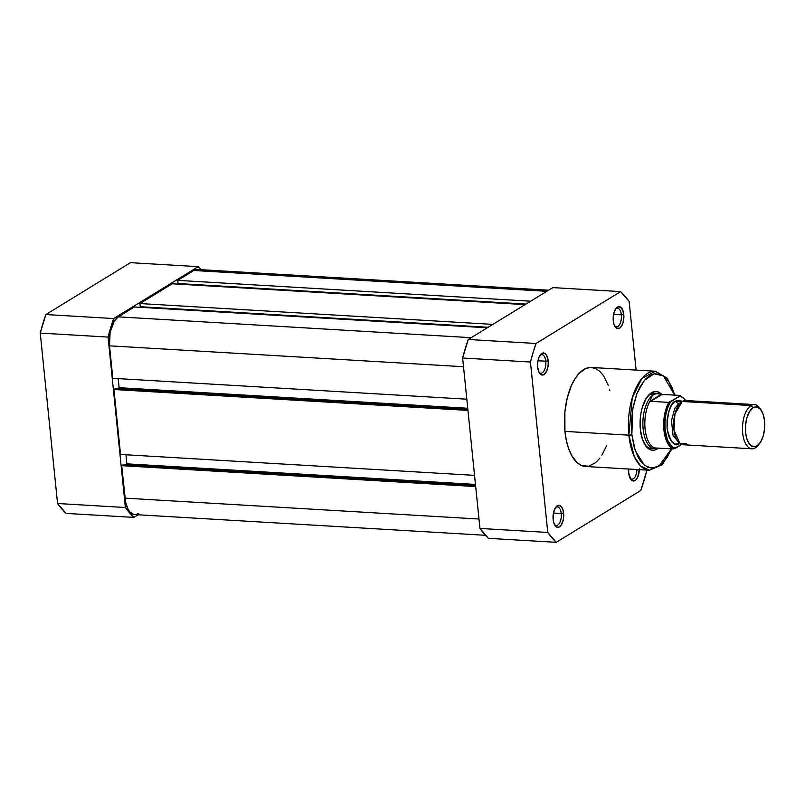 <?xml version="1.0" encoding="UTF-8"?>
<svg xmlns="http://www.w3.org/2000/svg" width="805" height="805" viewBox="0 0 805 805"><rect width="100%" height="100%" fill="white"/><g stroke="black" fill="none" stroke-linecap="round" stroke-linejoin="round"><path stroke-width="1.21" d="M113.676 318.549L198.261 266.666L201.25 269.705A137.061 65.96 -86.6 0 0 198.261 266.666L113.676 318.549L45.865 314.544L40.25 333.089L57.558 503.507L66.06 513.399L133.871 517.394L125.379 507.512L108.061 337.084L113.676 318.549L45.865 314.544L130.45 262.672L45.865 314.544A137.061 65.96 93.4 0 0 40.25 333.089L108.061 337.084L125.379 507.512L57.558 503.507L40.25 333.089L108.061 337.084A137.061 65.96 -86.6 0 1 113.676 318.549M138.128 514.787L133.871 517.394L66.06 513.399A137.061 65.96 93.4 0 1 57.558 503.507L125.379 507.512A137.061 65.96 -86.6 0 0 133.871 517.394L138.128 514.787M130.45 262.672L198.261 266.666L130.45 262.672M548.577 290.213L197.507 269.484A23.244 11.19 93.4 0 0 193.874 270.49L177.764 280.371L178.086 283.541L177.764 280.371L530.656 301.201L177.764 280.371L193.874 270.49L546.776 291.319L193.874 270.49L198.272 269.584M133.871 514.476L129.806 511.859L128.096 509.334L125.63 502.34L121.686 465.662L475.685 486.562L121.686 465.662L124.976 498.134L478.985 519.034L124.976 498.134A23.244 11.19 93.4 0 0 134.636 514.576L485.455 535.295M121.686 465.662L123.256 464.696L475.574 485.496L123.256 464.696L121.686 465.662M125.258 464.817L126.848 463.841L475.473 484.419L126.848 463.841L125.932 454.765L126.848 463.841L125.258 464.817M474.548 475.353L120.539 454.453L474.548 475.353M467.947 410.409L113.948 389.509L120.539 454.453L113.948 389.509L115.518 388.543L467.846 409.343L115.518 388.543L113.948 389.509L467.947 410.409M117.53 388.664L119.11 387.688L467.735 408.266L119.11 387.688L118.194 378.612L119.11 387.688L117.53 388.664M466.809 399.189L112.811 378.3L466.809 399.189M463.509 366.718L109.51 345.828L112.811 378.3L109.51 345.828L463.509 366.718M118.275 316.848A23.244 11.19 93.4 0 0 109.51 345.828L110.114 332.344L114.23 321.125L118.275 316.848L134.395 306.967L487.287 327.796L134.395 306.967L118.275 316.848L471.177 337.687L118.275 316.848M140.956 306.765L141.016 307.359L140.956 306.765M140.281 306.725L488.162 327.263L140.281 306.725L139.959 303.555L140.281 306.725M492.851 324.385L139.959 303.555L172.2 283.783L525.091 304.612L172.2 283.783L139.959 303.555L492.851 324.385M178.76 283.581L178.821 284.175L178.76 283.581M178.086 283.541L525.967 304.079L178.086 283.541M138.259 513.58L136.065 514.476M614.557 325.824A9.298 4.478 93.4 0 0 619.518 324.656A9.298 4.478 93.4 0 0 621.369 314.836L623.764 314.413A11.069 5.333 -86.6 0 1 621.249 326.578A11.069 5.333 -86.6 0 1 615.05 326.699A11.069 5.333 -86.6 0 1 613.269 320.853L614.074 324.656L616.489 328.219L619.588 328.209L621.52 326.176L622.99 322.835L623.875 316.536L622.949 310.609L620.534 307.047L617.435 307.057L615.513 309.09L613.551 314.433L613.269 320.853A11.069 5.333 -86.6 0 1 616.137 308.224A11.069 5.333 -86.6 0 1 623.764 314.413L621.369 314.836A9.298 4.478 -86.6 0 1 616.419 326.82A9.298 4.478 -86.6 0 1 614.557 325.814M630.023 478.13A9.298 4.478 93.4 0 0 636.926 469.516A9.298 4.478 -86.6 0 1 631.885 479.136A9.298 4.478 -86.6 0 1 630.023 478.13M639.331 469.657A11.069 5.333 -86.6 0 1 636.071 479.679A11.069 5.333 -86.6 0 1 630.516 479.005A11.069 5.333 -86.6 0 1 628.735 473.159L631.029 479.7L634.018 480.947L636.061 479.689L637.791 476.942L639.341 468.842M554.424 524.498A9.298 4.478 93.4 0 0 559.394 523.331A9.298 4.478 93.4 0 0 561.246 513.51L563.631 513.087A11.069 5.333 -86.6 0 1 561.115 525.252A11.069 5.333 -86.6 0 1 554.917 525.373A11.069 5.333 -86.6 0 1 553.136 519.527L553.941 523.331L556.366 526.893L558.418 527.305L561.387 524.85L563.349 519.507L563.742 515.21L562.826 509.283L560.411 505.721L557.312 505.731L555.38 507.764L553.417 513.107L553.136 519.527A11.069 5.333 -86.6 0 1 556.014 506.898A11.069 5.333 -86.6 0 1 563.631 513.087L561.246 513.51A9.298 4.478 -86.6 0 1 556.285 525.494A9.298 4.478 -86.6 0 1 554.424 524.498M538.958 372.182A9.298 4.478 93.4 0 0 543.918 371.025A9.298 4.478 93.4 0 0 545.77 361.204L548.165 360.781A11.069 5.333 -86.6 0 1 545.649 372.946A11.069 5.333 -86.6 0 1 539.451 373.067A11.069 5.333 -86.6 0 1 537.66 367.221L539.149 372.554L541.896 374.999L543.989 374.577L546.726 371.004L548.175 365.068L548.165 360.781L546.686 355.448L544.935 353.415L541.835 353.425L539.098 356.987L537.649 362.924L537.66 367.221A11.069 5.333 -86.6 0 1 540.537 354.592A11.069 5.333 -86.6 0 1 548.165 360.781L545.77 361.204A9.298 4.478 -86.6 0 1 540.819 373.188A9.298 4.478 -86.6 0 1 538.958 372.182M651.144 448.395A27.682 13.323 -86.6 0 1 644.614 444.159A27.682 13.323 93.4 0 0 652.905 448.264M658.51 448.043A29.453 14.178 -86.6 0 1 645.107 444.974A29.453 14.178 -86.6 0 1 640.357 429.427L642.521 439.54L646.475 446.805L648.941 449.009L651.617 450.126L654.405 450.126L658.51 448.043M631.855 434.64L632.74 409.071L636.916 393.544L644.403 380.292L654.083 373.792L663.441 375.865L674.65 395.124L671.974 387.366L668.774 381.49L665.021 377.122L660.865 374.436L654.203 373.772L649.726 375.593L645.429 379.145L639.673 387.426L636.514 394.611L633.082 407.169L631.492 420.904L631.855 434.64A2.214 0.614 174.2 0 1 628.866 435.173A2.214 0.614 -5.8 0 0 631.855 434.64L634.159 447.188L638.194 457.471L641.686 462.613L647.784 467.282L654.455 467.947L661.106 464.555L667.174 457.411L671.481 448.808L658.923 466.125L651.386 468.148L644.523 465.34L635.356 450.991L631.855 434.64M675.043 395.144L667.265 378.229L655.31 371.236L641.827 378.491L632.257 397.74L628.866 435.173A49.598 23.868 -86.6 0 1 655.31 371.236L591.373 367.462A49.598 23.868 93.4 0 0 564.929 431.389L628.866 435.173L564.929 431.389L566.317 440.365L568.561 448.425L571.57 455.288L577.245 462.754L581.602 465.562L588.586 466.256L595.549 462.714L599.886 458.125M537.961 360.741L545.77 361.204L537.961 360.741M553.438 513.047L561.246 513.51L553.438 513.047M613.561 314.373L621.369 314.836L613.561 314.373M552.834 287.606L468.238 339.479L462.634 358.024L479.941 528.442L488.444 538.334L556.255 542.329L547.752 532.447L530.445 362.029L533.081 352.56L536.05 343.483L620.645 291.601L629.148 301.493L636.111 370.099L629.148 301.493A137.061 65.96 -86.6 0 0 620.645 291.601L536.05 343.483L468.238 339.479L552.834 287.606L620.645 291.601L552.834 287.606M646.264 470.07L646.455 471.911L640.84 490.456L556.255 542.329L488.444 538.334A137.061 65.96 93.4 0 1 479.941 528.442L547.752 532.447L530.445 362.029L462.634 358.024L479.941 528.442L547.752 532.447A137.061 65.96 -86.6 0 0 556.255 542.329L640.84 490.456A137.061 65.96 -86.6 0 0 646.455 471.911L646.264 470.07M628.725 468.872L628.735 473.159A11.069 5.333 -86.6 0 1 628.705 469.033M601.899 455.228L606.588 445.769M609.858 390.506L609.556 389.409M608.338 385.504L603.579 375.754L599.655 371.186L595.287 368.378L590.669 367.442L585.97 368.398L579.137 373.309L575.001 378.712L571.379 385.585L567.213 398.062L564.879 412.16L564.929 431.389A49.598 23.868 93.4 0 0 585.527 466.477L649.464 470.261A49.598 23.868 -86.6 0 1 628.866 435.173L634.32 456.707L640.639 466.015L649.464 470.261L662.163 464.716L671.873 448.828M662.183 394.913L659.708 392.709L657.031 391.592L654.244 391.592L651.466 392.719L646.345 398.143L642.43 407.018L641.122 412.351L640.327 418.006L640.357 429.427A29.453 14.178 -86.6 0 1 648.005 395.829A29.453 14.178 -86.6 0 1 661.66 394.339M656.135 393.484A27.682 13.323 93.4 0 0 647.421 396.573A27.682 13.323 -86.6 0 1 654.405 393.142M615.543 309.04A9.298 4.478 -86.6 0 1 617.515 308.255A9.298 4.478 -86.6 0 1 621.369 314.836A9.298 4.478 93.4 0 0 615.543 309.04M555.42 507.714A9.298 4.478 -86.6 0 1 557.382 506.929A9.298 4.478 -86.6 0 1 561.246 513.51A9.298 4.478 93.4 0 0 555.42 507.714M539.944 355.408A9.298 4.478 -86.6 0 1 541.916 354.623A9.298 4.478 -86.6 0 1 545.77 361.204A9.298 4.478 93.4 0 0 539.944 355.408M462.634 358.024L530.445 362.029A137.061 65.96 -86.6 0 1 536.05 343.483L468.238 339.479A137.061 65.96 93.4 0 0 462.634 358.024M688.979 401.876L682.207 401.474L674.922 414.022L673.976 430.071L679.963 443.555L686.504 443.786M680.054 403.305A4.498 3.733 58.5 0 1 679.028 403.396L680.648 402.691L679.028 403.396A4.498 3.733 -121.5 0 0 680.054 403.305M678.333 441.995L673.05 435.274L671.481 420.602L674.791 408.397L679.028 403.396L674.791 408.397L671.481 420.602L673.05 435.274L678.333 441.995M679.843 396.12L670.585 401.796A26.243 12.628 -86.6 0 0 665.131 429.86A26.243 12.628 -86.6 0 0 675.315 448.335L681.644 444.451L673.503 448.928L675.315 448.335L671.752 446.534L667.446 439.933L665.131 429.86L664.93 422.182L665.846 414.505L667.788 407.501L670.585 401.796L668.774 402.389L650.762 401.323L668.774 402.389A27.129 13.051 93.4 0 0 663.934 430.071A27.129 13.051 93.4 0 0 673.503 448.928L655.24 447.983A27.129 13.051 -86.6 0 1 645.087 428.964A27.129 13.051 -86.6 0 1 650.41 400.447A27.129 13.051 93.4 0 0 645.087 428.964A27.129 13.051 93.4 0 0 655.24 447.983L673.503 448.928A27.129 13.051 -86.6 0 1 663.934 430.071A27.129 13.051 -86.6 0 1 668.774 402.389L679.843 396.12L683.405 397.922L685.649 400.528A22.138 10.656 93.4 0 0 682.207 401.474L751.045 405.539A22.138 10.656 -86.6 0 1 754.496 404.593A22.138 10.656 -86.6 0 1 760.725 409.584M758.652 444.581A22.138 10.656 -86.6 0 1 755.342 447.852A22.138 10.656 93.4 0 0 757.938 445.517L759.367 443.797A19.984 9.62 -86.6 0 1 757.012 445.9L755.342 447.852L757.012 445.9L753.239 446.674L749.747 444.42L747.06 439.48L745.601 432.617L745.581 424.869L747 417.413L749.656 411.395L753.138 407.712A19.984 9.62 -86.6 0 1 761.329 410.439A19.984 9.62 -86.6 0 1 759.367 443.797M761.329 410.439L760.121 408.568A22.138 10.656 93.4 0 0 751.045 405.539L753.138 407.712L756.911 406.938L760.403 409.192L763.09 414.132L764.549 420.995L764.579 428.743L763.15 436.199L760.494 442.227L757.012 445.9A19.984 9.62 -86.6 0 1 745.601 432.617A19.984 9.62 -86.6 0 1 753.138 407.712L751.045 405.539A22.138 10.656 93.4 0 0 742.693 433.13A22.138 10.656 93.4 0 0 755.342 447.852A22.138 10.656 -86.6 0 1 751.88 448.798A22.138 10.656 -86.6 0 1 742.482 429.639A22.138 10.656 -86.6 0 1 751.045 405.539L682.207 401.474L679.611 400.226L675.425 401.081A4.498 3.733 -121.5 0 0 679.028 403.396A4.498 3.733 58.5 0 1 675.425 401.081L671.571 405.156L668.633 411.828L667.053 420.089L667.073 428.673L668.693 436.28L671.672 441.744L675.546 444.239L679.722 443.384C674.882 447.63 670.666 442.73 667.073 428.673C667.556 412.12 670.344 402.923 675.425 401.081L682.207 401.484A22.138 10.656 93.4 0 0 673.644 425.573A22.138 10.656 93.4 0 0 683.053 444.732L751.88 448.798M661.579 394.45L659.969 393.816A27.682 13.323 93.4 0 0 653.58 394.531A27.682 13.323 93.4 0 0 642.964 426.801A27.682 13.323 93.4 0 0 656.749 448.385A27.682 13.323 93.4 0 0 656.91 448.335A27.682 13.323 -86.6 0 1 654.636 448.606A27.682 13.323 -86.6 0 1 642.873 424.658A27.682 13.323 -86.6 0 1 653.58 394.531L650.088 394.329L653.58 394.531A27.682 13.323 -86.6 0 1 657.896 393.343A27.682 13.323 -86.6 0 1 660.754 394.178M661.378 394.309L680.094 395.446L662.082 394.38L650.762 401.323L650.269 401.121L651.426 396.855L653.58 394.531L656.719 393.615L661.378 394.309L650.762 401.323L662.082 394.38L656.719 393.615L653.58 394.531L651.426 396.855L650.269 401.121L661.378 394.309M647.864 448.204L654.636 448.606M651.124 392.941L657.896 393.343M754.496 404.593L685.659 400.528M685.961 400.548L680.255 395.476"/></g></svg>
